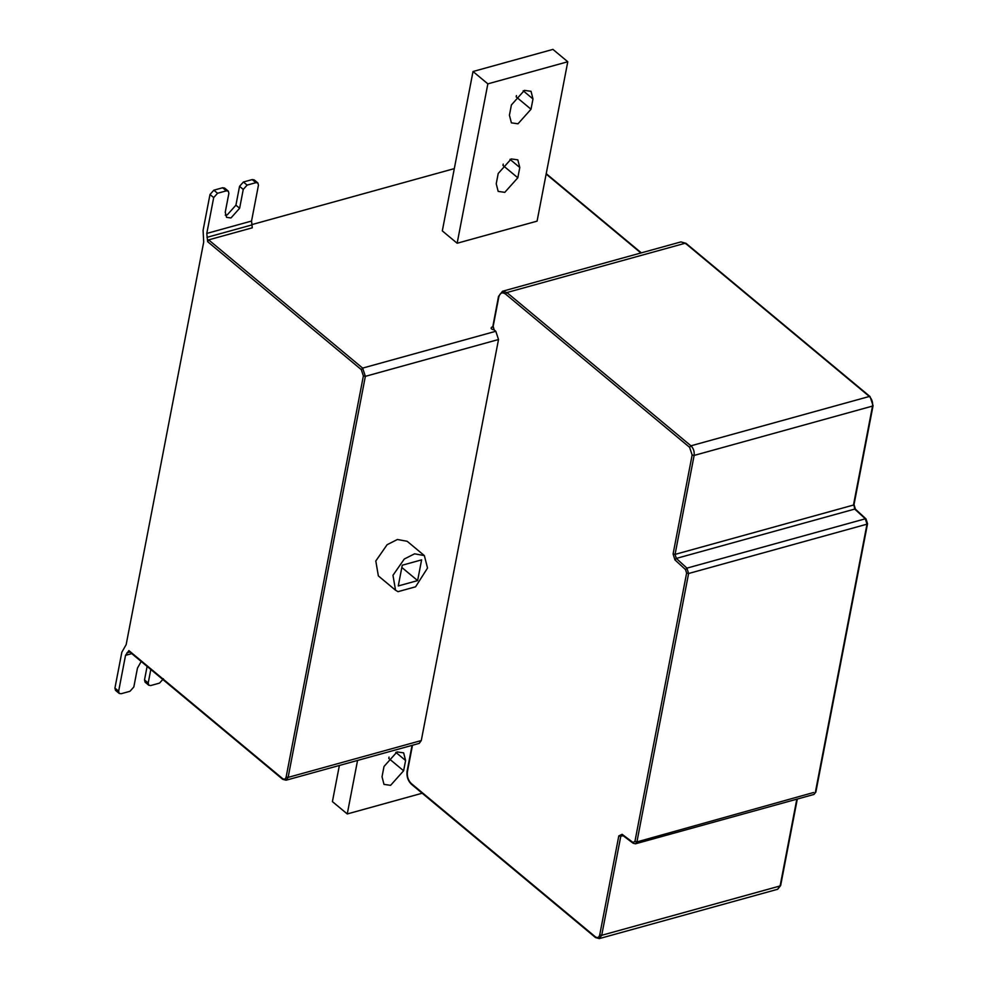 <?xml version="1.0" encoding="UTF-8"?>
<svg xmlns="http://www.w3.org/2000/svg" width="988" height="988" viewBox="0 0 988 988"><rect width="100%" height="100%" fill="white"/><g stroke="black" fill="none" stroke-linecap="round" stroke-linejoin="round"><path stroke-width="1.48" d="M389.037 757.092L388.778 758.426L403.61 770.776L405.599 760.501L403.647 752.856L397.028 751.917L384.011 766.466L382.035 776.753L383.986 784.386L390.593 785.337L403.61 770.776M339.378 765.465L332.413 801.601L347.257 813.951L422.185 793.228M347.257 813.951L357.557 760.439M417.615 580.598L398.275 585.946L402.264 565.21L421.617 559.863L417.615 580.598L401.832 567.458M427.532 568.038L415.59 586.798L398.003 591.664L395.533 590.219L392.977 575.3L404.302 559.01L414.577 553.811L424.358 555.602L427.532 568.038M395.533 590.219L378.355 575.905L375.798 560.999L387.111 544.709L397.398 539.497L407.18 541.288L424.358 555.602M412.49 745.248L407.389 771.739C406.871 776.469 408.18 780.397 411.292 783.533L595.344 936.797C597.493 938.23 598.95 937.6 599.728 934.883L618.797 835.91L622.094 834.292L623.033 835.218M622.094 834.292L632.975 842.455L634.926 841.492L636.914 841.912L813.618 792.5M517.811 177.791L504.794 192.351L498.174 191.4L496.223 183.768L498.211 173.48L511.228 158.92L517.836 159.871L519.787 167.515L517.811 177.791L502.978 165.441L503.225 164.107M509.425 115.213L511.414 104.926L524.43 90.377L531.038 91.316L532.989 98.961L531.013 109.236L517.996 123.796L511.376 122.845L509.425 115.213M531.013 109.236L516.181 96.886L516.428 95.552M457.148 243.246L537.077 221.139L567.779 61.75L552.934 49.4L473.017 71.507L487.85 83.857L457.148 243.246L442.315 230.896L473.017 71.507M567.779 61.75L487.85 83.857M867.254 523.134L866.995 524.171L688.599 573.509L686.611 573.102L685.524 569.607L674.94 559.887L673.087 553.972L675.063 554.392L853.471 505.053L872.528 406.08C872.947 402.227 871.885 399.029 869.354 396.472L685.302 243.209L680.917 241.912L685.981 243.307L870.045 396.571L873.071 405.623L854.015 504.596L855.423 509.178L866.007 518.898L867.538 523.714L815.853 792.117L813.927 794.451L815.31 792.561L866.995 524.171L865.315 518.799L854.731 509.079L853.718 504.016M673.087 553.972L692.143 454.999L689.599 447.317L690.958 445.81C693.49 448.367 694.552 451.565 694.132 455.419L675.063 554.392L676.335 558.418L686.919 568.137L865.315 518.799L866.155 519.651M689.599 447.317L505.547 294.054C502.25 291.855 500.002 292.831 498.817 297.005L499.064 295.968M492.098 326.954L493.197 326.472L494.21 329.955C490.987 329.177 490.283 328.177 492.098 326.954L492.679 326.793M147.113 666.394L144.507 679.905L148.212 682.992L148.793 685.264L150.756 685.536L159.537 683.103L163.403 678.793M144.507 679.905L145.088 682.177L148.793 685.264M148.212 682.992L150.818 669.481M141.198 661.466L137.456 668.123L133.825 686.981L129.971 691.291L121.178 693.724L119.215 693.44L118.646 691.18L125.538 655.34L128.897 650.598L282.543 778.544C284.309 779.717 285.507 779.199 286.149 776.963L363.374 375.922L361.287 369.611L207.641 241.677L206.788 233.427L213.692 197.588L209.987 194.5L213.84 190.19L222.633 187.757L224.585 188.041L228.302 191.129L226.338 190.845L222.633 187.757M209.987 194.5L203.083 230.34L203.689 242.097L126.168 644.608L121.833 652.253L114.929 688.093L115.51 690.353L119.215 693.44M225.239 215.125L227.24 214.878L235.922 205.183L239.553 186.324L243.406 182.014L252.199 179.581L254.163 179.865L257.868 182.953L255.917 182.669L252.199 179.581M243.406 182.014L247.124 185.102L255.917 182.669M247.124 185.102L243.258 189.412L239.627 208.27L230.957 217.965L226.548 217.335L225.239 212.247L228.87 193.389L228.302 191.129M213.84 190.19L217.545 193.278L226.338 190.845M217.545 193.278L213.692 197.588M206.788 233.427L251.545 221.053L258.448 185.213L257.868 182.953M251.545 221.053L252.286 227.808L208.653 239.874L207.641 241.677M361.287 369.611L362.633 368.104L495.803 331.276L498.52 339.514L421.283 740.555L419.221 743.384L286.063 780.211L288.126 777.383L421.283 740.555M495.803 331.276L494.21 329.955M251.668 224.659L454.307 168.615M405.599 760.501L395.793 752.325M780.372 884.927L777.704 889.262L780.656 885.507L797.304 799.057M412.181 784.423L411.292 783.533M407.389 771.739L407.649 770.714M595.344 936.797L596.233 937.686M618.797 835.91L620.773 836.33L622.354 835.132L633.234 843.295L635.531 843.789L636.914 841.912L688.599 573.509L686.919 568.137L685.524 569.607M412.07 745.36L407.105 771.159C406.463 776.42 407.921 780.816 411.49 784.324L595.554 937.587L599.296 938.6L601.717 935.29L599.728 934.883M796.822 799.181L780.112 885.952L601.717 935.29L620.773 836.33L623.095 835.687M632.975 842.455L633.913 843.382M519.787 167.515L509.981 159.34M523.183 90.785L532.989 98.961M855.571 509.932L854.731 509.079L676.335 558.418L674.94 559.887M872.775 405.043L872.528 406.08L694.132 455.419L692.143 454.999M680.917 241.912L502.522 291.25L506.893 292.547L690.958 445.81L869.354 396.472L870.243 397.361M686.191 244.098L685.302 243.209L506.893 292.547L505.547 294.054M498.817 297.005L492.938 327.51M114.929 688.093L118.646 691.18M125.538 655.34L131.775 653.624M126.983 652.796L129.836 652.006M239.553 186.324L243.258 189.412M239.627 208.27L235.922 205.183M206.986 237.342L251.755 224.968M208.653 239.874L362.633 368.104L365.362 376.342L363.374 375.922M498.52 339.514L365.362 376.342L288.126 777.383L286.149 776.963M640.903 252.977L546.142 174.073M634.926 841.492L686.611 573.102M282.543 778.544L286.063 780.211L282.741 779.334L128.848 651.191M599.296 938.6L777.704 889.262M502.522 291.25L498.52 296.425L492.716 327.139M641.336 252.854L546.228 173.666M635.531 843.789L813.927 794.451"/></g></svg>
